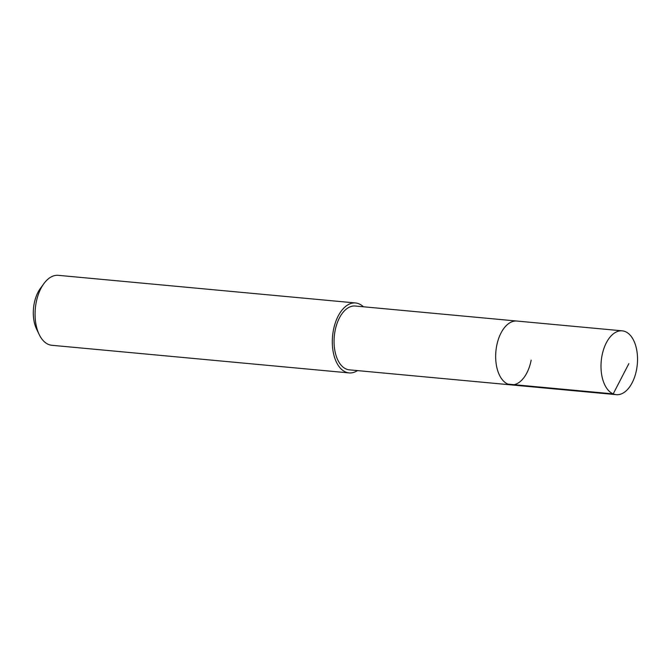 <?xml version="1.0" encoding="UTF-8"?>
<svg xmlns="http://www.w3.org/2000/svg" width="670" height="670" viewBox="0 0 670 670"><rect width="100%" height="100%" fill="white"/><g stroke="black" fill="none" stroke-linecap="round" stroke-linejoin="round"><path stroke-width="1" d="M602.02 355.561A32.051 18.107 -84.7 0 1 622.229 330.838A32.051 18.107 -84.7 0 1 636.5 369.949A32.051 18.107 -84.7 0 1 616.291 394.663A32.051 18.107 -84.7 0 1 602.02 355.561M531.168 360.15A32.051 18.107 -84.7 0 1 510.959 384.873L349.355 369.848A32.051 18.107 95.3 0 1 335.084 330.746A32.051 18.107 95.3 0 1 355.293 306.022L516.897 321.047A32.051 18.107 95.3 0 0 496.688 345.77A32.051 18.107 95.3 0 0 510.959 384.873A32.051 18.107 -84.7 0 1 496.688 345.77A32.051 18.107 -84.7 0 1 516.897 321.047L622.229 330.838M357.445 370.602A35.125 19.84 -84.7 0 1 349.078 372.914A35.125 19.84 -84.7 0 1 333.434 330.059A35.125 19.84 -84.7 0 1 355.577 302.966A35.125 19.84 -84.7 0 1 363.375 306.776M355.577 302.966L58.34 275.337A35.125 19.84 95.3 0 0 43.935 283.561A35.125 19.84 95.3 0 0 36.197 302.421A35.125 19.84 95.3 0 0 39.195 334.539A35.125 19.84 95.3 0 0 51.841 345.284L349.078 372.914M43.935 283.561L40.393 288.376A28.098 15.879 95.3 0 0 34.204 303.468A28.098 15.879 95.3 0 0 36.599 329.154L39.195 334.539M628.845 363.642L613.209 393.893L507.877 384.103M510.959 384.873L616.291 394.663"/></g></svg>
